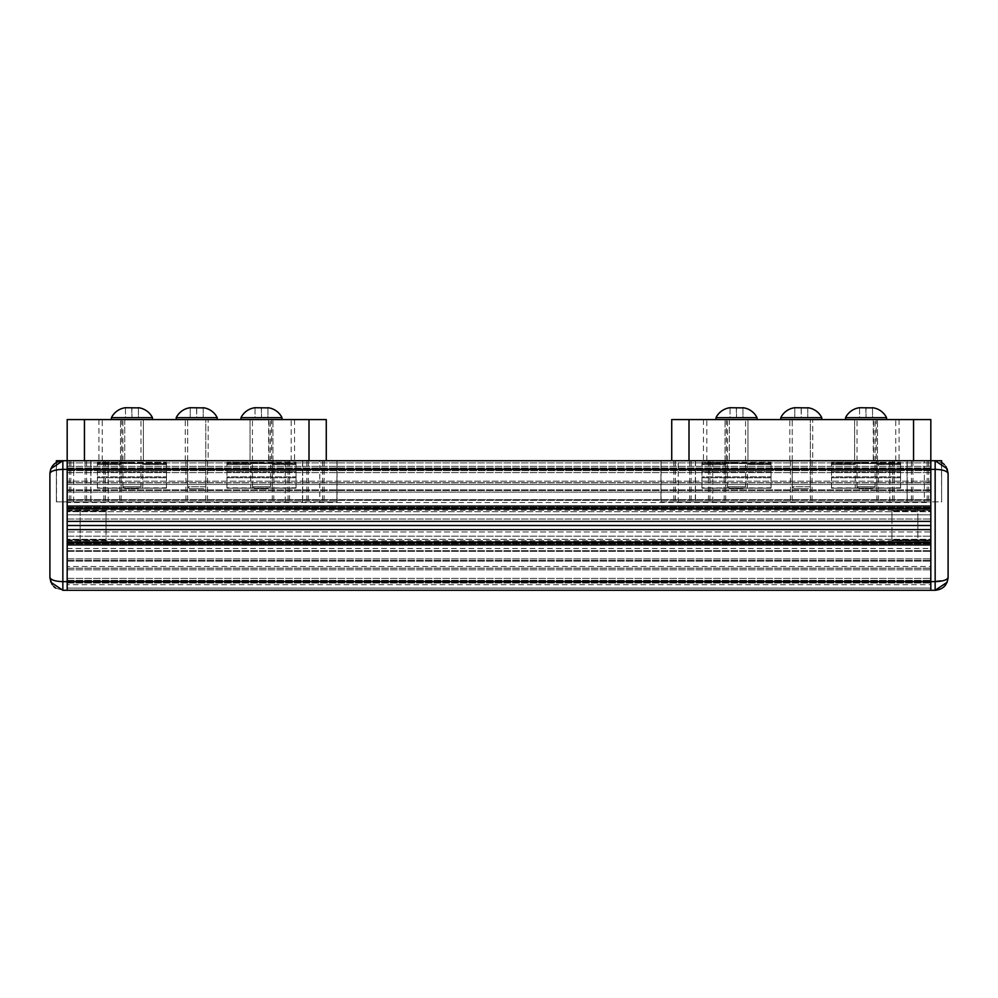 <?xml version="1.0" encoding="UTF-8"?>
<svg xmlns="http://www.w3.org/2000/svg" width="998" height="998" viewBox="0 0 998 998"><rect width="100%" height="100%" fill="white"/><g stroke="black" fill="none" stroke-linecap="round" stroke-linejoin="round"><path stroke-width="0.75" stroke-dasharray="4.99 3.74" d="M55.701 588.121L62.849 590.28L930.822 590.28L67.178 590.28L67.178 581.634L67.178 590.28L67.178 588.109L67.178 590.28L930.822 590.28L930.822 489.868L930.822 508.231L930.822 506.073L67.178 506.073L67.178 508.231L67.178 419.572L326.271 419.572L326.271 460.727L67.178 460.727L67.178 502.505L67.178 460.727L930.822 460.727L930.822 468.311L930.822 460.727L935.151 460.727L942.299 462.885M143.388 419.572L120.508 419.572L143.388 419.572L143.388 460.727L120.508 460.727L143.388 460.727L143.388 419.572M208.17 419.572L185.279 419.572L208.17 419.572L208.17 460.727L185.279 460.727L208.17 460.727M124.738 419.572L124.738 460.727L124.738 419.572L98.914 419.572L294.535 419.572L268.699 419.572L271.643 419.572L271.643 460.727L269.086 460.727L269.086 419.572M124.351 419.572L271.643 419.572M250.049 419.572L272.941 419.572L250.049 419.572L250.049 460.727L250.049 419.572M272.941 460.727L272.941 419.572L272.941 460.727L250.049 460.727L272.941 460.727M124.738 460.727L269.086 460.727M124.351 460.727L271.643 460.727M120.508 460.727L120.508 419.572L120.508 460.727M185.279 460.727L185.279 419.572M336.925 501.882L337.062 460.727L337.062 501.882L319.797 501.882L319.797 460.727L337.062 460.727L302.656 460.727L302.656 501.882L336.925 501.882L336.925 460.727M319.797 460.727L930.822 460.727L930.822 508.231L930.822 460.727L689.007 460.727M56.375 460.727L90.918 460.727L90.918 501.882L302.519 501.882L302.519 460.727L90.918 460.727L90.918 501.882L56.375 501.882L56.375 460.727M302.656 501.882L302.656 460.727M196.718 460.727L207.522 460.727L196.718 460.727M77.969 460.727L86.601 460.727L77.969 460.727M315.468 460.727L324.113 460.727L315.468 460.727M280.925 460.727L289.57 460.727L280.925 460.727M112.512 460.727L121.157 460.727L112.512 460.727M319.797 501.882L56.375 501.882L56.375 462.461M196.718 501.882L207.522 501.882L196.718 501.882M77.969 501.882L86.601 501.882L77.969 501.882M315.468 501.882L324.113 501.882L315.468 501.882M280.925 501.882L289.57 501.882L280.925 501.882M112.512 501.882L121.157 501.882L112.512 501.882M67.178 542.775L930.822 542.775L67.178 542.775L67.178 508.231L930.822 508.231L930.822 506.073L67.178 506.073L930.822 506.073L930.822 492.114L67.178 492.114L67.178 489.868L67.178 561.125L67.178 489.868L67.178 492.114L930.822 492.114L930.822 489.868L930.822 561.125L930.822 542.775L930.822 544.933L67.178 544.933L930.822 544.933L67.178 544.933L67.178 581.634L67.178 542.775L930.822 542.775L930.822 581.634L945.505 579.913M67.178 588.109L67.178 548.488L67.178 588.109L930.822 588.109L67.178 588.109M67.178 514.818L67.178 543.698L67.178 507.296L67.178 514.818L930.822 514.818L930.822 519.047L930.822 507.296L930.822 514.818L67.178 514.818M67.178 470.657L67.178 484.479L67.178 466.34L67.178 482.832L67.178 470.657L930.822 470.657L930.822 466.34L930.822 484.479L930.822 466.34L930.822 470.657L67.178 470.657M67.178 484.479L67.178 482.832L67.178 484.479L930.822 484.479L930.822 482.832L930.822 484.479L67.178 484.479M67.178 584.666L67.178 566.527L67.178 584.666L67.178 566.527L67.178 584.666L930.822 584.666L930.822 566.527L930.822 584.666L67.178 584.666M67.178 466.34L930.822 466.34L67.178 466.34M930.822 470.47L930.822 468.311L930.822 472.628L930.822 470.47L67.178 470.47L930.822 470.47M930.822 481.198L930.822 472.628L930.822 482.72L930.822 481.198L67.178 481.198L930.822 481.198M930.822 499.674L930.822 482.72L930.822 500.31L930.822 499.674L67.178 499.674L930.822 499.674M930.822 502.505L930.822 500.31L930.822 502.505L67.178 502.505M930.822 508.306L930.822 511.687L930.822 508.306L67.178 508.306L930.822 508.306M930.822 511.687L930.822 510.252L930.822 511.687L67.178 511.687L930.822 511.687M930.822 531.946L930.822 519.047L930.822 536.176L930.822 531.946L67.178 531.946L930.822 531.946M930.822 542.687L930.822 536.176L930.822 543.698L930.822 539.307L930.822 542.687L67.178 542.687L930.822 542.687M930.822 539.307L930.822 540.741L930.822 539.307L67.178 539.307L930.822 539.307M930.822 566.527L930.822 568.161L930.822 566.527L67.178 566.527L930.822 566.527M67.178 519.047L930.822 519.047L67.178 519.047M930.822 508.231L67.178 508.231L930.822 508.231L930.822 542.775L917.873 542.775L917.873 508.231L917.873 542.775L930.822 542.775M67.178 489.868L930.822 489.868L67.178 489.868M67.178 521.393L930.822 521.393M67.178 525.497L67.178 540.617L67.178 521.181L67.178 525.497L930.822 525.497L930.822 521.181L891.963 521.181L891.963 529.813L891.963 510.39L891.963 521.181L930.822 521.181L930.822 525.497M67.178 529.601L930.822 529.601M67.178 561.125L930.822 561.125L67.178 561.125M67.178 558.892L930.822 558.892L67.178 558.892M67.178 580.524L930.822 580.524L67.178 580.524M67.178 550.696L930.822 550.696L67.178 550.696M67.178 548.488L930.822 548.488M930.822 460.727L930.822 419.572L671.729 419.572L671.729 460.727L930.822 460.727L308.993 460.727M67.178 500.31L930.822 500.31L67.178 500.31M747.951 419.572L725.059 419.572L747.951 419.572L747.951 460.727L725.059 460.727L747.951 460.727L747.951 419.572M812.721 419.572L789.83 419.572L812.721 419.572L812.721 460.727L789.83 460.727L812.721 460.727M729.301 419.572L729.301 460.727L729.301 419.572L703.465 419.572L899.086 419.572L873.262 419.572L876.207 419.572L876.207 460.727L873.649 460.727L873.649 419.572M728.914 419.572L876.207 419.572M854.612 419.572L877.491 419.572L854.612 419.572L854.612 460.727L854.612 419.572M877.491 460.727L877.491 419.572L877.491 460.727L854.612 460.727L877.491 460.727M729.301 460.727L873.649 460.727M728.914 460.727L876.207 460.727M725.059 460.727L725.059 419.572L725.059 460.727M789.83 460.727L789.83 419.572M941.625 462.461L941.625 501.882L924.348 501.882L924.348 460.727L935.151 460.727L935.151 469.359L62.849 469.359L52.495 471.093M924.348 460.727L660.938 460.727L695.481 460.727L695.481 501.882L907.082 501.882L907.082 460.727L695.481 460.727L695.481 501.882L660.938 501.882L660.938 460.727L660.938 501.882L678.203 501.882L678.203 460.727M907.219 460.727L907.219 501.882L907.082 460.727L941.625 460.727L941.625 501.882L941.476 460.727M801.282 460.727L790.478 460.727L801.282 460.727M682.532 460.727L673.887 460.727L682.532 460.727M920.031 460.727L928.664 460.727L920.031 460.727M885.488 460.727L876.843 460.727L885.488 460.727M717.075 460.727L708.43 460.727L717.075 460.727M907.219 501.882L941.476 501.882M924.348 501.882L678.203 501.882M801.282 501.882L790.478 501.882L801.282 501.882M682.532 501.882L673.887 501.882L682.532 501.882M920.031 501.882L928.664 501.882L920.031 501.882M885.488 501.882L876.843 501.882L885.488 501.882M717.075 501.882L708.43 501.882L717.075 501.882M189.583 488.696L203.866 488.696L189.583 488.696L187.674 486.787L205.775 486.787L203.866 488.696M189.583 488.671L187.674 486.762L205.775 486.762L205.775 419.572L187.674 419.572L205.775 419.572L205.775 486.787L187.674 486.762L187.674 419.572L205.775 419.597L187.674 419.597L187.674 486.787L205.775 486.787L203.866 488.671L189.583 488.671L203.866 488.671M176.209 419.597L217.227 419.597L176.209 419.597L217.227 419.572L176.209 419.572L176.209 417.688L217.227 417.663A18.101 18.101 0 0 0 203.193 407.745L190.244 407.745A18.101 18.101 0 0 0 176.209 417.688M190.244 407.745L190.244 417.688L203.193 417.688L190.244 417.663L190.244 407.895L203.193 407.745M196.718 407.895L196.718 417.688L203.193 417.663L196.718 417.663L196.531 407.858M203.193 407.895L203.193 417.688L203.193 407.883L202.444 407.808M190.244 407.883L190.244 417.663L190.244 407.883M794.134 488.696L808.417 488.696L794.134 488.696L792.225 486.787L810.326 486.787L808.417 488.696M794.134 488.671L792.225 486.762L810.326 486.762L810.326 419.572L792.225 419.572L810.326 419.572L810.326 486.787L792.225 486.762L792.225 419.572L810.326 419.597L792.225 419.597L792.225 486.787L810.326 486.787L808.417 488.671L794.134 488.671L808.417 488.671M780.773 419.597L821.791 419.597L780.773 419.597L821.791 419.572L780.773 419.572L780.773 417.688L821.791 417.663A18.101 18.101 0 0 0 807.756 407.745L794.807 407.745A18.101 18.101 0 0 0 780.773 417.688M794.807 407.745L794.807 417.688L807.756 417.688L794.807 417.663L794.807 407.895L807.756 407.745M801.282 407.895L801.282 417.688L807.756 417.663L801.282 417.663L801.082 407.858M807.756 407.895L807.756 417.688L807.756 407.883L806.995 407.808M794.807 407.883L794.807 417.663L794.807 407.883M124.8 488.671L139.096 488.671L124.8 488.671L122.904 486.762L140.992 486.762L139.096 488.671M122.904 486.762L140.992 486.762L140.992 419.572L122.904 419.572L122.904 486.762M122.904 419.572L140.992 419.572M111.439 419.572L152.457 419.572L111.439 419.572M111.439 417.663L152.457 417.663M125.474 407.883L125.474 417.663L131.948 417.663L125.474 417.663L125.474 407.883M137.662 407.808L138.423 407.883L138.423 417.663L131.948 417.663L138.423 417.663L138.423 407.883M131.748 407.858L131.948 417.663L131.948 407.883M254.353 488.671L268.637 488.671L254.353 488.671L252.444 486.762L270.545 486.762L268.637 488.671M252.444 486.762L270.545 486.762L270.545 419.572L252.444 419.572L252.444 486.762M252.444 419.572L270.545 419.572M240.98 419.572L282.01 419.572L240.98 419.572M240.98 417.663L282.01 417.663M255.026 407.883L255.026 417.663L261.501 417.663L255.026 417.663L255.026 407.883M267.214 407.808L267.963 407.883L267.963 417.663L261.501 417.663L267.963 417.663L267.963 407.883M261.301 407.858L261.501 417.663L261.501 407.883M729.363 488.671L743.647 488.671L729.363 488.671L727.455 486.762L745.556 486.762L743.647 488.671M727.455 486.762L745.556 486.762L745.556 419.572L727.455 419.572L727.455 486.762M727.455 419.572L745.556 419.572M715.99 419.572L757.02 419.572L715.99 419.572M715.99 417.663L757.02 417.663M730.037 407.883L730.037 417.663L736.499 417.663L730.037 417.663L730.037 407.883M742.225 407.808L742.974 407.883L742.974 417.663L736.499 417.663L742.974 417.663L742.974 407.883M736.312 407.858L736.499 417.663L736.499 407.883M858.904 488.671L873.2 488.671L858.904 488.671L857.008 486.762L875.096 486.762L873.2 488.671M857.008 486.762L875.096 486.762L875.096 419.572L857.008 419.572L857.008 486.762M857.008 419.572L875.096 419.572M845.543 419.572L886.561 419.572L845.543 419.572M845.543 417.663L886.561 417.663M859.577 407.883L859.577 417.663L866.052 417.663L859.577 417.663L859.577 407.883M871.778 407.808L872.526 407.883L872.526 417.663L866.052 417.663L872.526 417.663L872.526 407.883M865.852 407.858L866.052 417.663L866.052 407.883M97.405 470.47L97.405 476.844L97.405 470.47L166.491 470.47L166.491 471.767L166.491 469.172L166.491 470.47L97.405 470.47L97.405 469.172L97.405 470.47L166.491 470.47L97.405 470.47M166.491 476.844L166.491 471.767L166.491 477.768L166.491 476.844L97.405 476.844L97.405 477.768L97.405 476.844L166.491 476.844M166.491 469.172L166.491 462.274L166.491 463.559L97.405 463.559L97.405 462.274L97.405 463.559L166.491 463.559L166.491 469.172L97.405 469.172L97.405 463.559L97.405 469.172L166.491 469.172M166.491 464.394L166.491 462.274L166.491 464.557L142.726 464.394L141.841 462.274L142.726 464.394L166.491 464.394M166.491 487.797L166.491 477.768L166.491 488.184L97.405 487.797L97.405 477.768L97.405 488.184L166.491 487.797M97.405 488.184L166.491 488.184L97.405 488.184M131.948 488.184L142.739 488.184L131.948 488.184M97.405 464.394L97.405 462.274L97.405 464.557L121.17 464.394L122.055 462.274L97.405 462.274L166.491 462.274L97.405 462.274L131.948 462.274L122.055 462.274L121.17 464.394L97.405 464.394M226.945 470.47L226.945 476.844L226.945 470.47L296.044 470.47L296.044 471.767L296.044 469.172L296.044 470.47L226.945 470.47L226.945 469.172L226.945 470.47L296.044 470.47L226.945 470.47M296.044 476.844L296.044 471.767L296.044 477.768L296.044 476.844L226.945 476.844L226.945 477.768L226.945 476.844L296.044 476.844M296.044 469.172L296.044 462.274L296.044 463.559L226.945 463.559L226.945 462.274L226.945 463.559L296.044 463.559L296.044 469.172L226.945 469.172L226.945 463.559L226.945 469.172L296.044 469.172M296.044 464.394L296.044 462.274L296.044 464.557L272.267 464.394L271.394 462.274L272.267 464.394L296.044 464.394M296.044 487.797L296.044 477.768L296.044 488.184L226.945 487.797L226.945 477.768L226.945 488.184L296.044 487.797M226.945 488.184L296.044 488.184L226.945 488.184M261.501 488.184L250.698 488.184L261.501 488.184M226.945 464.394L226.945 462.274L226.945 464.557L250.723 464.394L251.596 462.274L226.945 462.274L296.044 462.274L226.945 462.274L261.501 462.274L251.596 462.274L250.723 464.394L226.945 464.394M701.956 470.47L701.956 476.844L701.956 470.47L771.055 470.47L771.055 471.767L771.055 469.172L771.055 470.47L701.956 470.47L701.956 469.172L701.956 470.47L771.055 470.47L701.956 470.47M771.055 476.844L771.055 471.767L771.055 477.768L771.055 476.844L701.956 476.844L701.956 477.768L701.956 476.844L771.055 476.844M771.055 469.172L771.055 462.274L771.055 463.559L701.956 463.559L701.956 462.274L701.956 463.559L771.055 463.559L771.055 469.172L701.956 469.172L701.956 463.559L701.956 469.172L771.055 469.172M771.055 464.394L771.055 462.274L771.055 464.557L747.277 464.394L746.404 462.274L747.277 464.394L771.055 464.394M771.055 487.797L771.055 477.768L771.055 488.184L701.956 487.797L701.956 477.768L701.956 488.184L771.055 487.797M701.956 488.184L771.055 488.184L701.956 488.184M736.499 488.184L747.302 488.184L736.499 488.184M701.956 464.394L701.956 462.274L701.956 464.557L725.733 464.394L726.606 462.274L701.956 462.274L771.055 462.274L701.956 462.274L736.499 462.274L726.606 462.274L725.733 464.394L701.956 464.394M831.509 470.47L831.509 476.844L831.509 470.47L900.595 470.47L900.595 471.767L900.595 469.172L900.595 470.47L831.509 470.47L831.509 469.172L831.509 470.47L900.595 470.47L831.509 470.47M900.595 476.844L900.595 471.767L900.595 477.768L900.595 476.844L831.509 476.844L831.509 477.768L831.509 476.844L900.595 476.844M900.595 469.172L900.595 462.274L900.595 463.559L831.509 463.559L831.509 462.274L831.509 463.559L900.595 463.559L900.595 469.172L831.509 469.172L831.509 463.559L831.509 469.172L900.595 469.172M900.595 464.394L900.595 462.274L900.595 464.557L876.83 464.394L875.945 462.274L876.83 464.394L900.595 464.394M900.595 487.797L900.595 477.768L900.595 488.184L831.509 487.797L831.509 477.768L831.509 488.184L900.595 487.797M831.509 488.184L900.595 488.184L831.509 488.184M866.052 488.184L855.261 488.184L866.052 488.184M831.509 464.394L831.509 462.274L831.509 464.557L855.274 464.394L856.159 462.274L831.509 462.274L900.595 462.274L831.509 462.274L866.052 462.274L856.159 462.274L855.274 464.394L831.509 464.394M930.822 529.813L891.963 529.813L891.963 540.617L891.963 529.813L930.822 529.813L930.822 539.98L930.822 529.813L891.963 529.813L930.822 529.813M948.1 473.526L948.1 473.676C947.376 471.081 943.06 469.634 935.151 469.359L935.151 590.28L930.822 590.28L930.822 581.634L62.849 581.634C54.94 581.36 50.624 579.925 49.9 577.318L49.9 473.626M930.822 511.013L930.822 521.181L930.822 510.39L891.963 511.013L930.822 511.013M930.822 539.98L930.822 540.617L930.822 539.98L891.963 539.98L930.822 539.98M947.139 578.952L948.1 577.43M948.1 577.368L948.1 473.676M944.32 464.532L945.917 466.478M948.075 472.952L947.114 468.723L948.1 473.351M930.822 521.181L891.963 521.181L930.822 521.181M67.178 521.181L106.038 521.181L106.038 529.813L106.038 510.39L106.038 521.181L67.178 521.181L67.178 511.013L67.178 521.181L106.038 521.181L67.178 521.181M106.038 529.813L106.038 540.617L106.038 529.813L67.178 529.813L106.038 529.813M67.178 460.727L67.178 508.231L80.127 508.231L80.127 542.775L80.127 508.231L67.178 508.231M67.178 511.013L106.038 511.013L67.178 511.013M50.861 472.054L49.9 473.351M53.68 586.462L52.083 584.516M49.925 578.054L50.886 582.271L49.9 577.642M67.178 539.98L106.038 539.98L67.178 539.98M102.245 460.727L102.245 419.572M291.191 460.727L291.191 419.572M285.241 501.882L285.241 460.727M108.196 501.882L108.196 460.727M90.781 460.727L90.781 501.882M56.524 501.882L56.524 460.727M73.652 501.882L73.652 460.727M67.178 482.832L930.822 482.832L67.178 482.832M67.178 467.987L930.822 467.987L67.178 467.987M67.178 536.176L930.822 536.176L67.178 536.176M67.178 462.885L930.822 462.885L67.178 462.885M67.178 468.311L930.822 468.311L67.178 468.311M67.178 490.505L930.822 490.505L67.178 490.505M67.178 507.458L930.822 507.458L67.178 507.458M67.178 508.98L930.822 508.98M67.178 542.014L930.822 542.014M67.178 543.536L930.822 543.536L67.178 543.536M67.178 560.489L930.822 560.489L67.178 560.489M67.178 582.682L930.822 582.682L67.178 582.682M67.178 578.366L930.822 578.366L67.178 578.366M67.178 569.808L930.822 569.808L67.178 569.808M67.178 568.274L930.822 568.274L67.178 568.274M67.178 551.333L930.822 551.333L67.178 551.333M67.178 472.628L930.822 472.628L67.178 472.628M67.178 482.72L930.822 482.72L67.178 482.72M67.178 580.337L930.822 580.337L67.178 580.337M67.178 568.174L930.822 568.174L67.178 568.161M67.178 583.019L930.822 583.019L67.178 583.019M706.809 460.727L706.809 419.572M895.755 460.727L895.755 419.572M889.804 501.882L889.804 460.727M712.759 501.882L712.759 460.727M695.344 460.727L695.344 501.882M661.075 501.882L661.075 460.727M166.491 471.767L97.405 471.767L166.491 471.767M97.405 477.768L166.491 477.768L97.405 477.768M296.044 471.767L226.945 471.767L296.044 471.767M226.945 477.768L296.044 477.768L226.945 477.768M771.055 471.767L701.956 471.767L771.055 471.767M701.956 477.768L771.055 477.768L701.956 477.768M900.595 471.767L831.509 471.767L900.595 471.767M831.509 477.768L900.595 477.768L831.509 477.768M62.849 460.727L62.849 590.28M98.914 419.572L98.914 460.727M294.535 419.572L294.535 460.727M268.699 419.572L268.699 460.727M121.793 419.572L121.793 460.727M205.788 460.727L205.788 501.882M187.649 460.727L187.649 501.882M85.092 460.727L85.092 501.882M70.846 460.727L70.846 501.882M322.604 460.727L322.604 501.882M308.345 460.727L308.345 501.882M288.048 460.727L288.048 501.882M273.801 460.727L273.801 501.882M119.635 460.727L119.635 501.882M105.389 460.727L105.389 501.882M207.522 460.727L207.522 501.882M185.927 460.727L185.927 501.882M86.601 460.727L86.601 501.882M69.336 460.727L69.336 501.882M324.113 460.727L324.113 501.882M306.835 460.727L306.835 501.882M289.57 460.727L289.57 501.882M272.292 460.727L272.292 501.882M121.157 460.727L121.157 501.882M103.879 460.727L103.879 501.882M67.178 507.296L930.822 507.296L67.178 507.296M67.178 510.252L930.822 510.252M67.178 543.698L930.822 543.698L67.178 543.698M67.178 540.741L930.822 540.741M703.465 419.572L703.465 460.727M899.086 419.572L899.086 460.727M873.262 419.572L873.262 460.727M726.357 419.572L726.357 460.727M810.351 460.727L810.351 501.882M792.212 460.727L792.212 501.882M689.655 460.727L689.655 501.882M675.396 460.727L675.396 501.882M927.154 460.727L927.154 501.882M912.908 460.727L912.908 501.882M892.611 460.727L892.611 501.882M878.365 460.727L878.365 501.882M724.199 460.727L724.199 501.882M709.952 460.727L709.952 501.882M812.073 460.727L812.073 501.882M790.478 460.727L790.478 501.882M691.165 460.727L691.165 501.882M673.887 460.727L673.887 501.882M928.664 460.727L928.664 501.882M911.399 460.727L911.399 501.882M894.121 460.727L894.121 501.882M876.843 460.727L876.843 501.882M725.708 460.727L725.708 501.882M708.43 460.727L708.43 501.882M97.405 464.557L121.157 464.557L121.157 488.184M142.739 488.184L142.739 464.557L166.491 464.557M226.945 464.557L250.698 464.557L250.698 488.184M272.292 488.184L272.292 464.557L296.044 464.557M701.956 464.557L725.708 464.557L725.708 488.184M747.302 488.184L747.302 464.557L771.055 464.557M831.509 464.557L855.261 464.557L855.261 488.184M876.843 488.184L876.843 464.557L900.595 464.557M947.114 582.271L948.075 578.054M891.963 510.39L930.822 510.39M891.963 540.617L930.822 540.617M50.886 468.723L49.925 472.952M106.038 540.617L67.178 540.617M106.038 510.39L67.178 510.39"/><path stroke-width="1.5" d="M67.178 419.572L326.271 419.572L326.271 460.727L67.178 460.727L67.178 419.572M56.375 462.461L56.375 460.727L62.849 460.727C54.99 461.488 50.673 465.817 49.9 473.676L49.9 577.318L50.886 582.271L62.849 590.28L935.151 590.28C943.01 589.506 947.327 585.19 948.1 577.318L948.1 473.676L947.114 468.723L935.151 460.727L941.625 460.727L941.625 462.461M49.9 473.626L49.9 473.676C50.624 471.081 54.94 469.634 62.849 469.359L67.178 469.359L67.178 460.727L67.178 506.073L930.822 506.073L930.822 469.359L935.151 469.359C943.01 469.621 947.327 471.056 948.1 473.676M948.1 577.43L948.1 577.368C947.376 579.925 943.06 581.36 935.151 581.634L930.822 581.634L930.822 544.933L67.178 544.933L67.178 590.28L67.178 581.634L930.822 581.634L930.822 590.28L930.822 460.727L671.729 460.727L671.729 419.572L930.822 419.572L930.822 469.359L67.178 469.359L67.178 581.634L62.849 581.634C54.99 581.385 50.673 579.938 49.9 577.318M67.178 542.775L930.822 542.775M67.178 529.601L930.822 529.601M67.178 525.497L930.822 525.497M67.178 521.393L930.822 521.393M67.178 508.231L930.822 508.231M308.993 419.572L308.993 460.727L689.007 460.727L689.007 419.572M203.193 407.72L203.193 407.72A18.101 18.101 0 0 1 217.227 417.663L217.227 419.572L217.227 417.663L176.209 417.663L176.209 419.572M190.244 407.72L203.193 407.883L190.244 407.72A18.101 18.101 0 0 0 176.209 417.663M807.756 407.72L807.756 407.72A18.101 18.101 0 0 1 821.791 417.663L821.791 419.572L821.791 417.663L780.773 417.663L780.773 419.572M794.807 407.72L807.756 407.883L794.807 407.72A18.101 18.101 0 0 0 780.773 417.663M125.474 407.72L138.423 407.883L125.474 407.72A18.101 18.101 0 0 0 111.439 417.663L111.439 419.572M111.439 417.663L152.457 417.663L152.457 419.572M138.423 407.72A18.101 18.101 0 0 1 152.457 417.663M255.026 407.72L267.963 407.883L255.026 407.72A18.101 18.101 0 0 0 240.98 417.663L240.98 419.572M240.98 417.663L282.01 417.663L282.01 419.572M267.963 407.72A18.101 18.101 0 0 1 282.01 417.663M730.037 407.72L742.974 407.883L730.037 407.72A18.101 18.101 0 0 0 715.99 417.663L715.99 419.572M715.99 417.663L757.02 417.663L757.02 419.572M742.974 407.72A18.101 18.101 0 0 1 757.02 417.663M859.577 407.72L872.526 407.883L859.577 407.72A18.101 18.101 0 0 0 845.543 417.663L845.543 419.572M845.543 417.663L886.561 417.663L886.561 419.572M872.526 407.72A18.101 18.101 0 0 1 886.561 417.663M945.505 579.913L947.139 578.952M942.299 462.885L944.32 464.532M945.917 466.478L948.075 472.952M948.1 577.642L947.114 582.271L935.151 590.28L935.151 460.727L930.822 460.727M52.495 471.093L50.861 472.054M55.701 588.121L53.68 586.462M52.083 584.516L49.925 578.054M67.178 460.727L62.849 460.727L62.849 590.28M49.9 473.351L50.886 468.723L62.849 460.727M84.443 460.727L84.443 419.572M67.178 542.014L930.822 542.014M67.178 508.98L930.822 508.98M913.557 460.727L913.557 419.572M947.114 582.271L948.075 578.054M50.886 468.723L49.925 472.952"/></g></svg>
